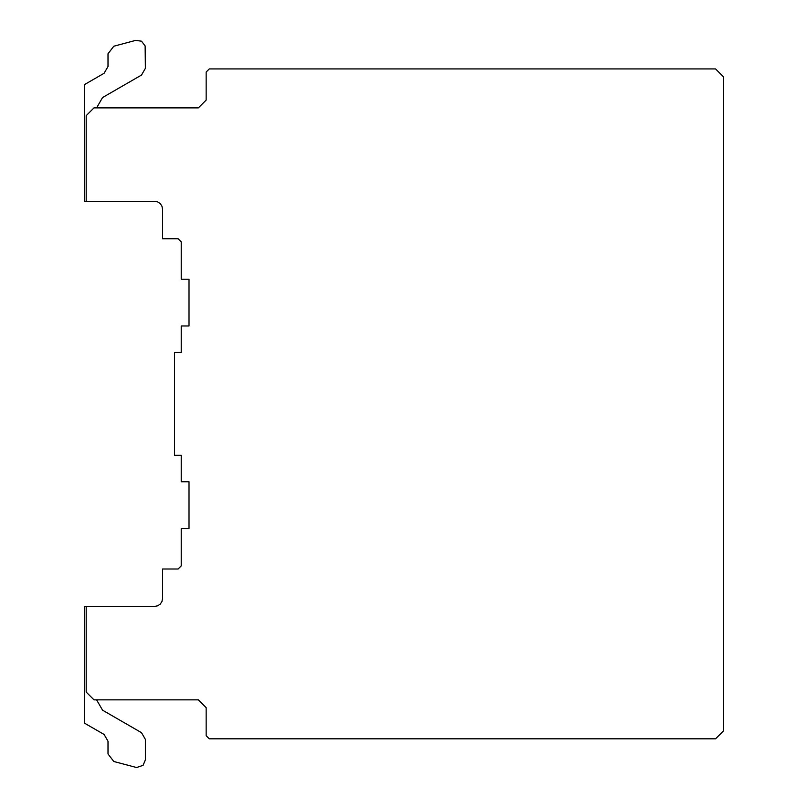 <?xml version="1.0" encoding="UTF-8"?>
<svg xmlns="http://www.w3.org/2000/svg" width="808" height="808" viewBox="0 0 808 808"><rect width="100%" height="100%" fill="white"/><g stroke="black" fill="none" stroke-linecap="round" stroke-linejoin="round"><path stroke-width="1.21" d="M96.596 699.859L102.555 710.182L141.501 732.674L145.389 739.411L145.389 759.803L143.107 765.317L136.592 767.529L113.787 761.49L108.009 753.965L108.009 741.219L104.111 734.472L84.638 723.231L84.638 606.384L154.742 606.384L157.732 605.798L160.247 604.111L161.933 601.576L162.539 598.607L162.539 569.004L178.113 569.004L181.224 565.893L181.224 528.493L189.011 528.493L189.011 481.76L181.224 481.76L181.224 455.278L174.538 455.278L174.538 352.46L181.224 352.46L181.224 325.978L189.011 325.978L189.011 279.245L181.224 279.245L181.224 241.855L178.113 238.744L162.539 238.744L162.539 209.141L161.933 206.151L160.247 203.626L157.732 201.95L154.742 201.344L84.638 201.344L84.638 84.507L104.111 73.265L108.009 66.529L108.009 53.762L113.787 46.238L135.593 40.4L141.501 41.178L145.127 45.905L145.389 68.316L141.501 75.073L102.555 97.546L96.596 107.878M86.193 201.344L86.193 115.665L93.991 107.878L198.364 107.878L206.151 100.091L206.151 72.043L209.272 68.933L715.565 68.933L723.362 76.72L723.362 731.018L715.565 738.815L209.272 738.815L206.151 735.684L206.151 707.646L198.364 699.859L93.991 699.859L86.193 692.072L86.193 606.384"/></g></svg>
